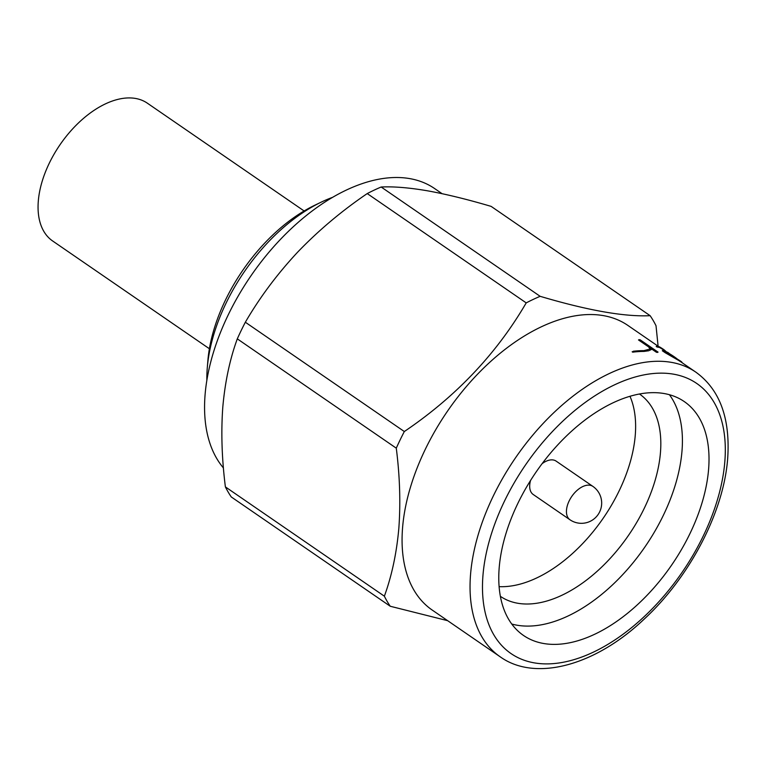 <?xml version="1.0" encoding="UTF-8"?>
<svg xmlns="http://www.w3.org/2000/svg" width="766" height="766" viewBox="0 0 766 766"><rect width="100%" height="100%" fill="white"/><g stroke="black" fill="none" stroke-linecap="round" stroke-linejoin="round"><path stroke-width="1.15" d="M304.121 210.966L147.35 103.18A83.599 48.43 124.5 0 0 81.349 120.272A83.599 48.43 124.5 0 0 38.3 201.142A83.599 48.43 124.5 0 0 52.624 240.964L209.396 348.741M592.903 486.4A20.242 11.729 124.5 0 0 582.763 486.563A20.242 11.729 124.5 0 0 566.495 510.118A20.242 11.729 124.5 0 0 569.961 519.76A20.242 20.242 0 0 0 601.607 504.698A20.242 20.242 0 0 0 592.903 486.4L556.154 461.132A20.242 11.729 124.5 0 0 546.014 461.295A20.242 11.729 124.5 0 0 542.098 463.679M511.765 624.031A141.901 82.201 124.5 0 0 618.669 578.847A141.901 82.201 124.5 0 0 682.008 450.887A141.901 82.201 124.5 0 0 669.427 394.72M500.37 596.321A122.761 71.114 124.5 0 0 597.279 571.168A122.761 71.114 124.5 0 0 660.464 452.438A122.761 71.114 124.5 0 0 639.466 394.002M499.183 567.865A141.901 82.201 124.5 0 0 523.504 635.454A141.901 82.201 124.5 0 0 635.531 606.452A141.901 82.201 124.5 0 0 708.607 469.175A141.901 82.201 124.5 0 0 684.287 401.595A141.901 82.201 124.5 0 0 572.25 430.588A141.901 82.201 124.5 0 0 499.183 567.865M442.068 193.674L434.657 188.58A175.998 101.955 124.5 0 0 295.705 224.553A175.998 101.955 124.5 0 0 205.077 394.816A175.998 101.955 124.5 0 0 223.433 467.959M658.195 346.27L627.852 325.406A172.704 100.04 124.5 0 0 491.504 360.709A172.704 100.04 124.5 0 0 402.571 527.784A172.704 100.04 124.5 0 0 432.168 610.033L500.141 656.768A172.704 100.04 -55.5 0 1 470.544 574.519A172.704 100.04 -55.5 0 1 559.477 407.445A172.704 100.04 -55.5 0 1 695.825 372.142C719.724 389.434 730.352 418.112 727.7 458.164C723.918 511.573 689.85 577.047 644.034 619.254C594.636 666.228 534.802 681.778 500.141 656.768M650.133 315.688L491.15 206.389C467.605 199.428 446.425 194.238 427.629 190.83C409.149 187.67 393.667 186.397 381.162 187.009L540.145 296.318C587.876 310.469 624.529 316.923 650.133 315.688A198.001 114.699 124.5 0 1 656.022 325.751L658.099 346.213M540.145 296.318A198.001 114.699 124.5 0 0 526.213 302.886L367.23 193.578C341.722 210.918 318.57 230.403 297.754 252.033C277.254 273.998 259.789 297.39 245.34 322.227L404.324 431.536C455.99 396.577 496.627 353.691 526.213 302.886M404.324 431.536A198.001 114.699 124.5 0 0 396.281 448.167L237.297 338.859C229.877 359.158 225.051 381.88 222.81 407.014C220.972 432.101 221.824 458.729 225.386 486.889L384.369 596.197C391.847 575.62 396.673 552.899 398.856 528.052C400.675 502.63 399.823 476.002 396.281 448.167M695.825 372.142L681.213 362.107A172.704 100.04 124.5 0 0 676.962 359.474L665.204 352.724L662.312 350.742L662.849 350.493L665.731 352.475L665.204 352.724M667.464 352.647L663.442 349.88A172.704 100.04 124.5 0 0 659.497 347.438L657.209 347.046L656.184 346.5L656.711 346.251L657.735 346.797L657.209 347.046M633.798 351.651A173.145 100.298 -55.5 0 1 644.79 351.039L648.754 350.751L643.967 351.422A172.704 100.04 124.5 0 0 632.735 352.159L632.161 351.766L633.798 351.651L632.735 352.159M650.085 349.162L648.697 346.96L638.499 339.951L639.15 339.644L649.348 346.653L648.697 346.96M649.491 350.407L652.01 349.181L651.167 347.898L657.046 351.948A173.145 100.298 -55.5 0 1 658.061 352.13L657.42 352.437A172.704 100.04 124.5 0 0 656.395 352.255L651.962 349.21M499.106 586.641A122.761 71.114 124.5 0 0 635.273 435.117A122.761 71.114 124.5 0 0 629.978 396.29M332.655 197.312A143.003 82.833 124.5 0 0 321.27 202.119L314.836 205.211A134.203 77.739 124.5 0 0 207.854 360.805A134.203 77.739 124.5 0 0 207.845 360.978M321.27 202.119A143.003 82.833 124.5 0 0 207.27 367.919A143.003 82.833 124.5 0 0 207.26 368.101A143.003 82.833 124.5 0 0 206.858 380.271M530.56 480.464A20.242 11.729 124.5 0 0 533.213 494.491L569.961 519.76M384.369 596.197A198.001 114.699 124.5 0 0 390.258 606.26L231.275 496.952A198.001 114.699 124.5 0 1 225.386 486.889M447.65 620.68L390.258 606.26M245.34 322.227A198.001 114.699 124.5 0 0 237.297 338.859M381.162 187.009A198.001 114.699 124.5 0 0 367.23 193.578M665.731 352.475L670.068 355.022L669.551 355.271M670.068 355.022L673.075 356.736L672.567 356.966M673.075 356.736L676.962 359.474M677.45 359.244A173.145 100.298 -55.5 0 1 681.683 361.887L681.213 362.107M673.821 356.487A173.145 100.298 124.5 0 0 673.601 356.334L674.042 356.63A173.145 100.298 -55.5 0 0 664.045 351.115L676.981 358.9A173.145 100.298 124.5 0 1 680.897 361.351L682.621 363.065M657.735 346.797L659.976 347.218A173.145 100.298 -55.5 0 1 663.902 349.66L663.5 349.382A173.145 100.298 124.5 0 0 659.267 346.749L656.711 346.251M658.367 346.538L657.86 346.778M659.976 347.218L659.497 347.438M663.595 349.449L664.218 349.88L663.442 349.88M663.902 349.66L667.1 352.398M667.502 352.207L670.02 354.055M673.601 356.334A173.145 100.298 124.5 0 0 662.849 350.493M674.08 357.195L673.793 356.994A172.704 100.04 124.5 0 0 666.133 352.542M674.042 356.63A173.145 100.298 -55.5 0 1 677.489 359.197M644.79 351.039L643.967 351.422M657.046 351.948L656.395 352.255M658.061 352.13L640.165 339.826A173.145 100.298 124.5 0 0 639.15 339.644M649.348 346.653L650.765 348.846L643.842 350.646A173.145 100.298 124.5 0 0 633.233 351.259M724.837 461.525A163.905 94.946 124.5 0 0 614.658 384.781A163.905 94.946 124.5 0 0 482.953 575.515A163.905 94.946 124.5 0 0 593.133 652.259A163.905 94.946 124.5 0 0 724.837 461.525M207.854 360.805L207.27 367.919"/></g></svg>
